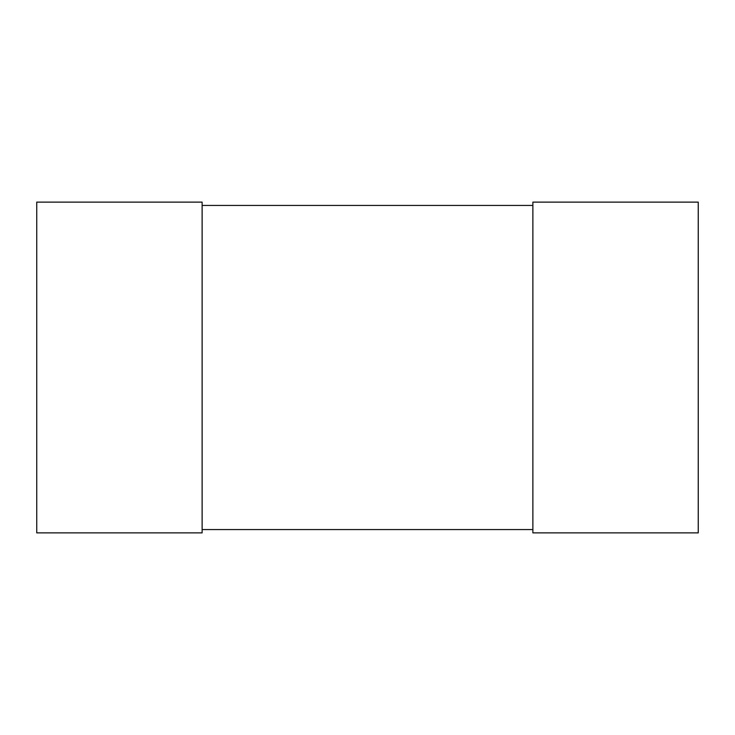 <?xml version="1.0" encoding="UTF-8"?>
<svg xmlns="http://www.w3.org/2000/svg" width="735" height="735" viewBox="0 0 735 735"><rect width="100%" height="100%" fill="white"/><g stroke="black" fill="none" stroke-linecap="round" stroke-linejoin="round"><path stroke-width="1.1" d="M36.75 532.875L36.75 202.125L202.125 202.125L202.125 532.875L36.75 532.875M532.875 532.875L532.875 202.125L698.25 202.125L698.25 532.875L532.875 532.875M202.125 529.567L532.875 529.567M202.125 205.432L532.875 205.432"/></g></svg>
